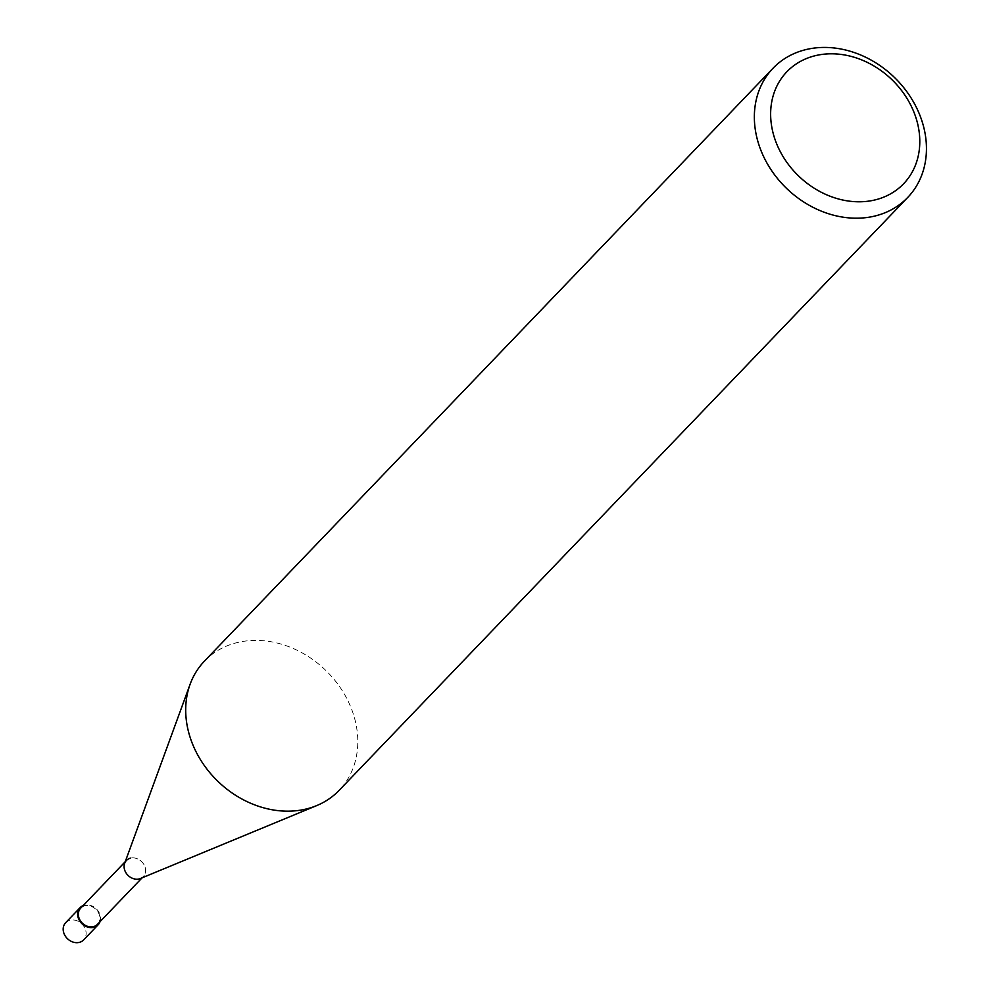 <?xml version="1.0" encoding="UTF-8"?>
<svg xmlns="http://www.w3.org/2000/svg" width="992" height="992" viewBox="0 0 992 992"><rect width="100%" height="100%" fill="white"/><g stroke="black" fill="none" stroke-linecap="round" stroke-linejoin="round"><path stroke-width="0.74" stroke-dasharray="4.96 3.72" d="M204.389 661.193A93.322 77.364 -136.2 0 1 237.274 642.568A93.322 77.364 -136.2 0 1 339.958 687.158A93.322 77.364 -136.2 0 1 339.103 790.376M140.467 878.503A11.668 9.672 43.8 0 0 144.386 865.433A11.668 9.672 43.8 0 0 130.547 858.13A11.668 9.672 43.8 0 0 124.645 863.338M139.165 878.937A11.668 9.672 43.8 0 0 143.27 876.606A11.668 9.672 43.8 0 0 143.381 863.697A11.668 9.672 43.8 0 0 130.547 858.13M97.514 924.308A11.668 9.672 43.8 0 0 97.625 911.412A11.668 9.672 43.8 0 0 84.791 905.832A11.668 9.672 43.8 0 0 80.674 908.164M100.006 921.729A12.437 10.317 43.8 0 0 96.819 909.379A12.437 10.317 43.8 0 0 84.506 905.138A12.437 10.317 43.8 0 0 83.167 905.572M65.67 922.696A12.437 10.317 -136.2 0 1 70.06 920.204A12.437 10.317 -136.2 0 1 83.75 926.156A12.437 10.317 -136.2 0 1 83.638 939.92M143.27 876.606L142.092 877.833M126.43 860.461L125.252 861.688"/><path stroke-width="1.49" d="M805.926 49.6A93.322 77.364 43.8 0 0 773.041 68.225A93.322 77.364 43.8 0 0 772.185 171.43A93.322 77.364 43.8 0 0 874.87 216.033A93.322 77.364 43.8 0 0 907.754 197.408A93.322 77.364 43.8 0 0 908.61 94.19A93.322 77.364 43.8 0 0 805.926 49.6M875.08 199.913A80.885 67.047 -136.2 0 1 776.885 144.373A80.885 67.047 -136.2 0 1 815.337 55.676A80.885 67.047 -136.2 0 1 913.545 111.216A80.885 67.047 -136.2 0 1 875.08 199.913M907.754 197.408L339.103 790.376A93.322 77.364 -136.2 0 1 316.708 805.591A93.322 77.364 -136.2 0 1 306.218 809.001A93.322 77.364 -136.2 0 1 213.689 777.046A93.322 77.364 -136.2 0 1 190.129 684.207A93.322 77.364 -136.2 0 1 204.389 661.193L773.041 68.225M190.129 684.207L124.645 863.338A11.668 9.672 43.8 0 0 127.596 874.944A11.668 9.672 43.8 0 0 139.165 878.937A11.668 9.672 43.8 0 0 140.467 878.503L316.708 805.591M125.252 861.688L80.674 908.164A11.668 9.672 43.8 0 0 80.575 921.072A11.668 9.672 43.8 0 0 93.409 926.64A11.668 9.672 43.8 0 0 97.514 924.308L142.092 877.833M130.547 858.13A11.668 9.672 43.8 0 0 126.43 860.461A11.668 9.672 43.8 0 0 126.319 873.357A11.668 9.672 43.8 0 0 139.165 878.937M83.167 905.572A12.437 10.317 43.8 0 0 80.116 907.63A12.437 10.317 43.8 0 0 80.005 921.394A12.437 10.317 43.8 0 0 93.694 927.334A12.437 10.317 43.8 0 0 98.084 924.854A12.437 10.317 43.8 0 0 100.006 921.729M98.084 924.854L83.638 939.92A12.437 10.317 -136.2 0 1 79.248 942.4A12.437 10.317 -136.2 0 1 65.559 936.46A12.437 10.317 -136.2 0 1 65.67 922.696L80.116 907.63"/></g></svg>
